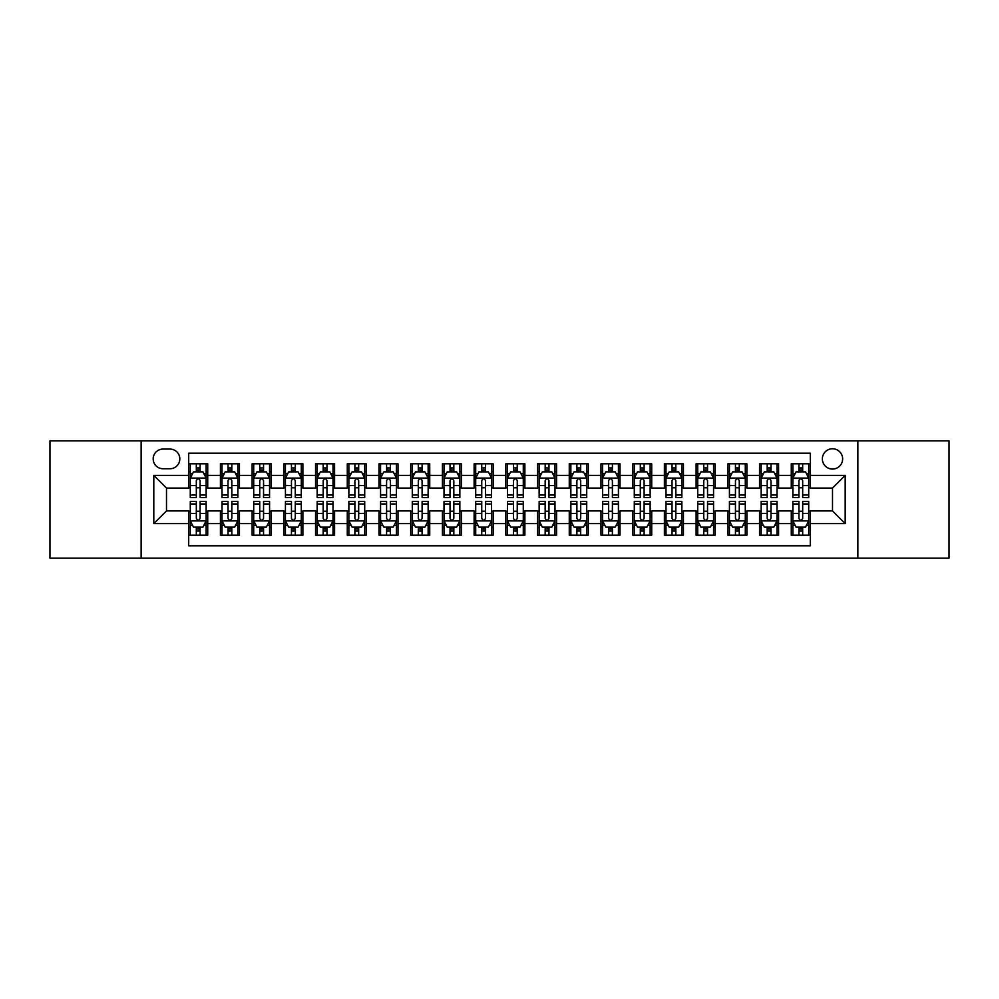 <?xml version="1.0" encoding="UTF-8"?>
<svg xmlns="http://www.w3.org/2000/svg" width="999" height="999" viewBox="0 0 999 999"><rect width="100%" height="100%" fill="white"/><g stroke="black" fill="none" stroke-linecap="round" stroke-linejoin="round"><path stroke-width="1.5" d="M832.504 448.763A10.152 10.152 0 0 0 822.352 458.903A10.152 10.152 0 0 0 832.504 469.055A10.152 10.152 0 0 0 842.644 458.903A10.152 10.152 0 0 0 832.504 448.763M857.866 558.166L949.05 558.166L949.05 440.834L857.866 440.834L857.866 558.166L141.134 558.166L141.134 440.834L49.95 440.834L49.95 558.166L141.134 558.166M810.301 463.823L791.27 463.823L791.27 475.399L778.583 475.399L778.583 488.086L791.27 488.086L791.27 475.399M778.583 475.399L778.583 463.823L759.552 463.823L759.552 475.399L746.877 475.399L746.877 488.086L759.552 488.086L759.552 475.399M746.877 475.399L746.877 463.823L727.846 463.823L727.846 475.399L715.159 475.399L715.159 488.086L727.846 488.086L727.846 475.399M715.159 475.399L715.159 463.823L696.128 463.823L696.128 475.399L683.441 475.399L683.441 488.086L696.128 488.086L696.128 475.399M683.441 475.399L683.441 463.823L664.41 463.823L664.41 475.399L651.723 475.399L651.723 488.086L664.41 488.086L664.41 475.399M651.723 475.399L651.723 463.823L632.704 463.823L632.704 475.399L620.017 475.399L620.017 488.086L632.704 488.086L632.704 475.399M620.017 475.399L620.017 463.823L600.986 463.823L600.986 475.399L588.299 475.399L588.299 488.086L600.986 488.086L600.986 475.399M588.299 475.399L588.299 463.823L569.268 463.823L569.268 475.399L556.58 475.399L556.58 488.086L569.268 488.086L569.268 475.399M556.58 475.399L556.58 463.823L537.562 463.823L537.562 475.399L524.875 475.399L524.875 488.086L537.562 488.086L537.562 475.399M524.875 475.399L524.875 463.823L505.844 463.823L505.844 475.399L493.156 475.399L493.156 488.086L505.844 488.086L505.844 475.399M493.156 475.399L493.156 463.823L474.125 463.823L474.125 475.399L461.438 475.399L461.438 488.086L474.125 488.086L474.125 475.399M461.438 475.399L461.438 463.823L442.42 463.823L442.42 475.399L429.732 475.399L429.732 488.086L442.42 488.086L442.42 475.399M429.732 475.399L429.732 463.823L410.701 463.823L410.701 475.399L398.014 475.399L398.014 488.086L410.701 488.086L410.701 475.399M398.014 475.399L398.014 463.823L378.983 463.823L378.983 475.399L366.296 475.399L366.296 488.086L378.983 488.086L378.983 475.399M366.296 475.399L366.296 463.823L347.277 463.823L347.277 475.399L334.59 475.399L334.59 488.086L347.277 488.086L347.277 475.399M334.59 475.399L334.59 463.823L315.559 463.823L315.559 475.399L302.872 475.399L302.872 488.086L315.559 488.086L315.559 475.399M302.872 475.399L302.872 463.823L283.841 463.823L283.841 475.399L271.154 475.399L271.154 488.086L283.841 488.086L283.841 475.399M271.154 475.399L271.154 463.823L252.123 463.823L252.123 475.399L239.448 475.399L239.448 488.086L252.123 488.086L252.123 475.399M239.448 475.399L239.448 463.823L220.417 463.823L220.417 488.086L207.73 488.086L207.73 463.823L188.699 463.823M188.699 535.177L207.73 535.177L207.73 510.914L220.417 510.914L220.417 535.177L239.448 535.177L239.448 510.914L252.123 510.914L252.123 523.601L239.448 523.601M252.123 523.601L252.123 535.177L271.154 535.177L271.154 510.914L283.841 510.914L283.841 523.601L271.154 523.601M283.841 523.601L283.841 535.177L302.872 535.177L302.872 510.914L315.559 510.914L315.559 523.601L302.872 523.601M315.559 523.601L315.559 535.177L334.59 535.177L334.59 510.914L347.277 510.914L347.277 523.601L334.59 523.601M347.277 523.601L347.277 535.177L366.296 535.177L366.296 510.914L378.983 510.914L378.983 523.601L366.296 523.601M378.983 523.601L378.983 535.177L398.014 535.177L398.014 510.914L410.701 510.914L410.701 523.601L398.014 523.601M410.701 523.601L410.701 535.177L429.732 535.177L429.732 510.914L442.42 510.914L442.42 523.601L429.732 523.601M442.42 523.601L442.42 535.177L461.438 535.177L461.438 510.914L474.125 510.914L474.125 523.601L461.438 523.601M474.125 523.601L474.125 535.177L493.156 535.177L493.156 510.914L505.844 510.914L505.844 523.601L493.156 523.601M505.844 523.601L505.844 535.177L524.875 535.177L524.875 510.914L537.562 510.914L537.562 523.601L524.875 523.601M537.562 523.601L537.562 535.177L556.58 535.177L556.58 510.914L569.268 510.914L569.268 523.601L556.58 523.601M569.268 523.601L569.268 535.177L588.299 535.177L588.299 510.914L600.986 510.914L600.986 523.601L588.299 523.601M600.986 523.601L600.986 535.177L620.017 535.177L620.017 510.914L632.704 510.914L632.704 523.601L620.017 523.601M632.704 523.601L632.704 535.177L651.723 535.177L651.723 510.914L664.41 510.914L664.41 523.601L651.723 523.601M664.41 523.601L664.41 535.177L683.441 535.177L683.441 510.914L696.128 510.914L696.128 523.601L683.441 523.601M696.128 523.601L696.128 535.177L715.159 535.177L715.159 510.914L727.846 510.914L727.846 523.601L715.159 523.601M727.846 523.601L727.846 535.177L746.877 535.177L746.877 510.914L759.552 510.914L759.552 523.601L746.877 523.601M759.552 523.601L759.552 535.177L778.583 535.177L778.583 510.914L791.27 510.914L791.27 523.601L778.583 523.601M163.012 468.743L169.992 468.743A9.828 9.828 0 0 0 179.82 458.903A9.828 9.828 0 0 0 169.992 449.075L163.012 449.075A9.828 9.828 0 0 0 153.184 458.903A9.828 9.828 0 0 0 163.012 468.743M857.866 440.834L141.134 440.834M810.301 475.399L810.301 453.196L188.699 453.196L188.699 488.086L166.496 488.086L166.496 510.914L188.699 510.914L188.699 545.804L810.301 545.804L810.301 510.914L832.504 510.914L832.504 488.086L810.301 488.086L810.301 475.399L845.191 475.399L845.191 523.601L810.301 523.601M188.699 523.601L153.809 523.601L153.809 475.399L188.699 475.399M791.27 523.601L791.27 535.177L810.301 535.177M188.699 471.753L190.285 471.753M196.316 471.753L200.112 471.753M206.144 471.753L207.73 471.753M188.699 487.762L190.285 487.762M196.316 487.762L200.112 487.762M206.144 487.762L207.73 487.762M188.699 511.238L190.285 511.238M196.316 511.238L200.112 511.238M206.144 511.238L207.73 511.238M188.699 527.247L190.285 527.247M196.316 527.247L200.112 527.247M206.144 527.247L207.73 527.247M220.417 487.762L222.003 487.762M228.022 487.762L231.83 487.762M237.862 487.762L239.448 487.762M220.417 471.753L222.003 471.753M228.022 471.753L231.83 471.753M237.862 471.753L239.448 471.753M220.417 511.238L222.003 511.238M228.022 511.238L231.83 511.238M237.862 511.238L239.448 511.238M220.417 527.247L222.003 527.247M228.022 527.247L231.83 527.247M237.862 527.247L239.448 527.247M252.123 511.238L253.709 511.238M259.74 511.238L263.549 511.238M269.568 511.238L271.154 511.238M252.123 527.247L253.709 527.247M259.74 527.247L263.549 527.247M269.568 527.247L271.154 527.247M252.123 471.753L253.709 471.753M259.74 471.753L263.549 471.753M269.568 471.753L271.154 471.753M252.123 487.762L253.709 487.762M259.74 487.762L263.549 487.762M269.568 487.762L271.154 487.762M283.841 511.238L285.427 511.238M291.458 511.238L295.254 511.238M301.286 511.238L302.872 511.238M283.841 527.247L285.427 527.247M291.458 527.247L295.254 527.247M301.286 527.247L302.872 527.247M283.841 471.753L285.427 471.753M291.458 471.753L295.254 471.753M301.286 471.753L302.872 471.753M283.841 487.762L285.427 487.762M291.458 487.762L295.254 487.762M301.286 487.762L302.872 487.762M315.559 511.238L317.145 511.238M323.164 511.238L326.973 511.238M333.004 511.238L334.59 511.238M315.559 527.247L317.145 527.247M323.164 527.247L326.973 527.247M333.004 527.247L334.59 527.247M315.559 471.753L317.145 471.753M323.164 471.753L326.973 471.753M333.004 471.753L334.59 471.753M315.559 487.762L317.145 487.762M323.164 487.762L326.973 487.762M333.004 487.762L334.59 487.762M347.277 511.238L348.863 511.238M354.882 511.238L358.691 511.238M364.71 511.238L366.296 511.238M347.277 527.247L348.863 527.247M354.882 527.247L358.691 527.247M364.71 527.247L366.296 527.247M347.277 471.753L348.863 471.753M354.882 471.753L358.691 471.753M364.71 471.753L366.296 471.753M347.277 487.762L348.863 487.762M354.882 487.762L358.691 487.762M364.71 487.762L366.296 487.762M378.983 511.238L380.569 511.238M386.601 511.238L390.397 511.238M396.428 511.238L398.014 511.238M378.983 527.247L380.569 527.247M386.601 527.247L390.397 527.247M396.428 527.247L398.014 527.247M378.983 471.753L380.569 471.753M386.601 471.753L390.397 471.753M396.428 471.753L398.014 471.753M378.983 487.762L380.569 487.762M386.601 487.762L390.397 487.762M396.428 487.762L398.014 487.762M410.701 511.238L412.287 511.238M418.306 511.238L422.115 511.238M428.146 511.238L429.732 511.238M410.701 527.247L412.287 527.247M418.306 527.247L422.115 527.247M428.146 527.247L429.732 527.247M410.701 471.753L412.287 471.753M418.306 471.753L422.115 471.753M428.146 471.753L429.732 471.753M410.701 487.762L412.287 487.762M418.306 487.762L422.115 487.762M428.146 487.762L429.732 487.762M442.42 511.238L444.006 511.238M450.025 511.238L453.833 511.238M459.852 511.238L461.438 511.238M442.42 527.247L444.006 527.247M450.025 527.247L453.833 527.247M459.852 527.247L461.438 527.247M442.42 471.753L444.006 471.753M450.025 471.753L453.833 471.753M459.852 471.753L461.438 471.753M442.42 487.762L444.006 487.762M450.025 487.762L453.833 487.762M459.852 487.762L461.438 487.762M474.125 511.238L475.711 511.238M481.743 511.238L485.551 511.238M491.57 511.238L493.156 511.238M474.125 527.247L475.711 527.247M481.743 527.247L485.551 527.247M491.57 527.247L493.156 527.247M474.125 471.753L475.711 471.753M481.743 471.753L485.551 471.753M491.57 471.753L493.156 471.753M474.125 487.762L475.711 487.762M481.743 487.762L485.551 487.762M491.57 487.762L493.156 487.762M505.844 511.238L507.43 511.238M513.449 511.238L517.257 511.238M523.289 511.238L524.875 511.238M505.844 527.247L507.43 527.247M513.449 527.247L517.257 527.247M523.289 527.247L524.875 527.247M505.844 471.753L507.43 471.753M513.449 471.753L517.257 471.753M523.289 471.753L524.875 471.753M505.844 487.762L507.43 487.762M513.449 487.762L517.257 487.762M523.289 487.762L524.875 487.762M537.562 511.238L539.148 511.238M545.167 511.238L548.975 511.238M554.994 511.238L556.58 511.238M537.562 527.247L539.148 527.247M545.167 527.247L548.975 527.247M554.994 527.247L556.58 527.247M537.562 471.753L539.148 471.753M545.167 471.753L548.975 471.753M554.994 471.753L556.58 471.753M537.562 487.762L539.148 487.762M545.167 487.762L548.975 487.762M554.994 487.762L556.58 487.762M569.268 511.238L570.854 511.238M576.885 511.238L580.694 511.238M586.713 511.238L588.299 511.238M569.268 527.247L570.854 527.247M576.885 527.247L580.694 527.247M586.713 527.247L588.299 527.247M569.268 471.753L570.854 471.753M576.885 471.753L580.694 471.753M586.713 471.753L588.299 471.753M569.268 487.762L570.854 487.762M576.885 487.762L580.694 487.762M586.713 487.762L588.299 487.762M600.986 511.238L602.572 511.238M608.603 511.238L612.399 511.238M618.431 511.238L620.017 511.238M600.986 527.247L602.572 527.247M608.603 527.247L612.399 527.247M618.431 527.247L620.017 527.247M600.986 471.753L602.572 471.753M608.603 471.753L612.399 471.753M618.431 471.753L620.017 471.753M600.986 487.762L602.572 487.762M608.603 487.762L612.399 487.762M618.431 487.762L620.017 487.762M632.704 511.238L634.29 511.238M640.309 511.238L644.118 511.238M650.137 511.238L651.723 511.238M632.704 527.247L634.29 527.247M640.309 527.247L644.118 527.247M650.137 527.247L651.723 527.247M632.704 471.753L634.29 471.753M640.309 471.753L644.118 471.753M650.137 471.753L651.723 471.753M632.704 487.762L634.29 487.762M640.309 487.762L644.118 487.762M650.137 487.762L651.723 487.762M664.41 511.238L665.996 511.238M672.027 511.238L675.836 511.238M681.855 511.238L683.441 511.238M664.41 527.247L665.996 527.247M672.027 527.247L675.836 527.247M681.855 527.247L683.441 527.247M664.41 471.753L665.996 471.753M672.027 471.753L675.836 471.753M681.855 471.753L683.441 471.753M664.41 487.762L665.996 487.762M672.027 487.762L675.836 487.762M681.855 487.762L683.441 487.762M696.128 511.238L697.714 511.238M703.746 511.238L707.542 511.238M713.573 511.238L715.159 511.238M696.128 527.247L697.714 527.247M703.746 527.247L707.542 527.247M713.573 527.247L715.159 527.247M696.128 471.753L697.714 471.753M703.746 471.753L707.542 471.753M713.573 471.753L715.159 471.753M696.128 487.762L697.714 487.762M703.746 487.762L707.542 487.762M713.573 487.762L715.159 487.762M727.846 511.238L729.432 511.238M735.451 511.238L739.26 511.238M745.291 511.238L746.877 511.238M727.846 527.247L729.432 527.247M735.451 527.247L739.26 527.247M745.291 527.247L746.877 527.247M727.846 471.753L729.432 471.753M735.451 471.753L739.26 471.753M745.291 471.753L746.877 471.753M727.846 487.762L729.432 487.762M735.451 487.762L739.26 487.762M745.291 487.762L746.877 487.762M759.552 511.238L761.138 511.238M767.17 511.238L770.978 511.238M776.997 511.238L778.583 511.238M759.552 527.247L761.138 527.247M767.17 527.247L770.978 527.247M776.997 527.247L778.583 527.247M759.552 471.753L761.138 471.753M767.17 471.753L770.978 471.753M776.997 471.753L778.583 471.753M759.552 487.762L761.138 487.762M767.17 487.762L770.978 487.762M776.997 487.762L778.583 487.762M791.27 511.238L792.856 511.238M798.888 511.238L802.684 511.238M808.715 511.238L810.301 511.238M791.27 527.247L792.856 527.247M798.888 527.247L802.684 527.247M808.715 527.247L810.301 527.247M791.27 471.753L792.856 471.753M798.888 471.753L802.684 471.753M808.715 471.753L810.301 471.753M791.27 487.762L792.856 487.762M798.888 487.762L802.684 487.762M808.715 487.762L810.301 487.762M166.496 488.086L153.809 475.399M166.496 510.914L153.809 523.601M845.191 475.399L832.504 488.086M845.191 523.601L832.504 510.914M200.112 467.944L196.316 467.944M206.144 495.017L200.112 495.017L200.112 497.602L206.144 497.602L206.144 478.246L202.972 471.903L193.456 471.903L190.285 478.246L190.285 497.602L196.316 497.602L196.316 495.017L190.285 495.017M190.285 478.246L190.285 463.823M206.144 478.246L206.144 463.823M196.316 471.903L196.316 463.823M200.112 463.823L200.112 471.903M200.112 495.017L200.112 480.631C198.851 478.184 197.577 478.184 196.316 480.631L196.316 495.017M196.316 531.056L200.112 531.056M190.285 503.983L196.316 503.983L196.316 501.398L190.285 501.398L190.285 520.754L193.456 527.097L202.972 527.097L206.144 520.754L206.144 501.398L200.112 501.398L200.112 503.983L206.144 503.983M206.144 520.754L206.144 535.177M190.285 520.754L190.285 535.177M200.112 527.097L200.112 535.177M196.316 535.177L196.316 527.097M196.316 503.983L196.316 518.369C197.577 520.816 198.851 520.816 200.112 518.369L200.112 503.983M231.83 467.944L228.022 467.944M237.862 495.017L231.83 495.017L231.83 497.602L237.862 497.602L237.862 478.246L234.69 471.903L225.175 471.903L222.003 478.246L222.003 497.602L228.022 497.602L228.022 495.017L222.003 495.017M222.003 478.246L222.003 463.823M237.862 478.246L237.862 463.823M228.022 471.903L228.022 463.823M231.83 463.823L231.83 471.903M231.83 495.017L231.83 480.631C230.569 478.184 229.295 478.184 228.022 480.631L228.022 495.017M263.549 467.944L259.74 467.944M269.568 495.017L263.549 495.017L263.549 497.602L269.568 497.602L269.568 478.246L266.396 471.903L256.88 471.903L253.709 478.246L253.709 497.602L259.74 497.602L259.74 495.017L253.709 495.017M253.709 478.246L253.709 463.823M269.568 478.246L269.568 463.823M259.74 471.903L259.74 463.823M263.549 463.823L263.549 471.903M263.549 495.017L263.549 480.631C262.275 478.184 261.014 478.184 259.74 480.631L259.74 495.017M295.254 467.944L291.458 467.944M301.286 495.017L295.254 495.017L295.254 497.602L301.286 497.602L301.286 478.246L298.114 471.903L288.599 471.903L285.427 478.246L285.427 497.602L291.458 497.602L291.458 495.017L285.427 495.017M285.427 478.246L285.427 463.823M301.286 478.246L301.286 463.823M291.458 471.903L291.458 463.823M295.254 463.823L295.254 471.903M295.254 495.017L295.254 480.631C293.993 478.184 292.719 478.184 291.458 480.631L291.458 495.017M326.973 467.944L323.164 467.944M333.004 495.017L326.973 495.017L326.973 497.602L333.004 497.602L333.004 478.246L329.832 471.903L320.317 471.903L317.145 478.246L317.145 497.602L323.164 497.602L323.164 495.017L317.145 495.017M317.145 478.246L317.145 463.823M333.004 478.246L333.004 463.823M323.164 471.903L323.164 463.823M326.973 463.823L326.973 471.903M326.973 495.017L326.973 480.631C325.711 478.184 324.438 478.184 323.164 480.631L323.164 495.017M228.022 531.056L231.83 531.056M222.003 503.983L228.022 503.983L228.022 501.398L222.003 501.398L222.003 520.754L225.175 527.097L234.69 527.097L237.862 520.754L237.862 501.398L231.83 501.398L231.83 503.983L237.862 503.983M237.862 520.754L237.862 535.177M222.003 520.754L222.003 535.177M231.83 527.097L231.83 535.177M228.022 535.177L228.022 527.097M228.022 503.983L228.022 518.369C229.295 520.816 230.557 520.816 231.83 518.369L231.83 503.983M259.74 531.056L263.549 531.056M253.709 503.983L259.74 503.983L259.74 501.398L253.709 501.398L253.709 520.754L256.88 527.097L266.396 527.097L269.568 520.754L269.568 501.398L263.549 501.398L263.549 503.983L269.568 503.983M269.568 520.754L269.568 535.177M253.709 520.754L253.709 535.177M263.549 527.097L263.549 535.177M259.74 535.177L259.74 527.097M259.74 503.983L259.74 518.369C261.001 520.816 262.275 520.816 263.549 518.369L263.549 503.983M291.458 531.056L295.254 531.056M285.427 503.983L291.458 503.983L291.458 501.398L285.427 501.398L285.427 520.754L288.599 527.097L298.114 527.097L301.286 520.754L301.286 501.398L295.254 501.398L295.254 503.983L301.286 503.983M301.286 520.754L301.286 535.177M285.427 520.754L285.427 535.177M295.254 527.097L295.254 535.177M291.458 535.177L291.458 527.097M291.458 503.983L291.458 518.369C292.719 520.816 293.993 520.816 295.254 518.369L295.254 503.983M323.164 531.056L326.973 531.056M317.145 503.983L323.164 503.983L323.164 501.398L317.145 501.398L317.145 520.754L320.317 527.097L329.832 527.097L333.004 520.754L333.004 501.398L326.973 501.398L326.973 503.983L333.004 503.983M333.004 520.754L333.004 535.177M317.145 520.754L317.145 535.177M326.973 527.097L326.973 535.177M323.164 535.177L323.164 527.097M323.164 503.983L323.164 518.369C324.438 520.816 325.699 520.816 326.973 518.369L326.973 503.983M358.691 467.944L354.882 467.944M364.71 495.017L358.691 495.017L358.691 497.602L364.71 497.602L364.71 478.246L361.538 471.903L352.023 471.903L348.863 478.246L348.863 497.602L354.882 497.602L354.882 495.017L348.863 495.017M348.863 478.246L348.863 463.823M364.71 478.246L364.71 463.823M354.882 471.903L354.882 463.823M358.691 463.823L358.691 471.903M358.691 495.017L358.691 480.631C357.417 478.184 356.156 478.184 354.882 480.631L354.882 495.017M354.882 531.056L358.691 531.056M348.863 503.983L354.882 503.983L354.882 501.398L348.863 501.398L348.863 520.754L352.023 527.097L361.538 527.097L364.71 520.754L364.71 501.398L358.691 501.398L358.691 503.983L364.71 503.983M364.71 520.754L364.71 535.177M348.863 520.754L348.863 535.177M358.691 527.097L358.691 535.177M354.882 535.177L354.882 527.097M354.882 503.983L354.882 518.369C356.144 520.816 357.417 520.816 358.691 518.369L358.691 503.983M390.397 467.944L386.601 467.944M396.428 495.017L390.397 495.017L390.397 497.602L396.428 497.602L396.428 478.246L393.256 471.903L383.741 471.903L380.569 478.246L380.569 497.602L386.601 497.602L386.601 495.017L380.569 495.017M380.569 478.246L380.569 463.823M396.428 478.246L396.428 463.823M386.601 471.903L386.601 463.823M390.397 463.823L390.397 471.903M390.397 495.017L390.397 480.631C389.135 478.184 387.862 478.184 386.601 480.631L386.601 495.017M386.601 531.056L390.397 531.056M380.569 503.983L386.601 503.983L386.601 501.398L380.569 501.398L380.569 520.754L383.741 527.097L393.256 527.097L396.428 520.754L396.428 501.398L390.397 501.398L390.397 503.983L396.428 503.983M396.428 520.754L396.428 535.177M380.569 520.754L380.569 535.177M390.397 527.097L390.397 535.177M386.601 535.177L386.601 527.097M386.601 503.983L386.601 518.369C387.862 520.816 389.135 520.816 390.397 518.369L390.397 503.983M422.115 467.944L418.306 467.944M428.146 495.017L422.115 495.017L422.115 497.602L428.146 497.602L428.146 478.246L424.975 471.903L415.459 471.903L412.287 478.246L412.287 497.602L418.306 497.602L418.306 495.017L412.287 495.017M412.287 478.246L412.287 463.823M428.146 478.246L428.146 463.823M418.306 471.903L418.306 463.823M422.115 463.823L422.115 471.903M422.115 495.017L422.115 480.631C420.854 478.184 419.58 478.184 418.306 480.631L418.306 495.017M418.306 531.056L422.115 531.056M412.287 503.983L418.306 503.983L418.306 501.398L412.287 501.398L412.287 520.754L415.459 527.097L424.975 527.097L428.146 520.754L428.146 501.398L422.115 501.398L422.115 503.983L428.146 503.983M428.146 520.754L428.146 535.177M412.287 520.754L412.287 535.177M422.115 527.097L422.115 535.177M418.306 535.177L418.306 527.097M418.306 503.983L418.306 518.369C419.58 520.816 420.841 520.816 422.115 518.369L422.115 503.983M453.833 467.944L450.025 467.944M459.852 495.017L453.833 495.017L453.833 497.602L459.852 497.602L459.852 478.246L456.68 471.903L447.177 471.903L444.006 478.246L444.006 497.602L450.025 497.602L450.025 495.017L444.006 495.017M444.006 478.246L444.006 463.823M459.852 478.246L459.852 463.823M450.025 471.903L450.025 463.823M453.833 463.823L453.833 471.903M453.833 495.017L453.833 480.631C452.559 478.184 451.298 478.184 450.025 480.631L450.025 495.017M450.025 531.056L453.833 531.056M444.006 503.983L450.025 503.983L450.025 501.398L444.006 501.398L444.006 520.754L447.177 527.097L456.68 527.097L459.852 520.754L459.852 501.398L453.833 501.398L453.833 503.983L459.852 503.983M459.852 520.754L459.852 535.177M444.006 520.754L444.006 535.177M453.833 527.097L453.833 535.177M450.025 535.177L450.025 527.097M450.025 503.983L450.025 518.369C451.298 520.816 452.559 520.816 453.833 518.369L453.833 503.983M485.551 467.944L481.743 467.944M491.57 495.017L485.551 495.017L485.551 497.602L491.57 497.602L491.57 478.246L488.399 471.903L478.883 471.903L475.711 478.246L475.711 497.602L481.743 497.602L481.743 495.017L475.711 495.017M475.711 478.246L475.711 463.823M491.57 478.246L491.57 463.823M481.743 471.903L481.743 463.823M485.551 463.823L485.551 471.903M485.551 495.017L485.551 480.631C484.278 478.184 483.017 478.184 481.743 480.631L481.743 495.017M481.743 531.056L485.551 531.056M475.711 503.983L481.743 503.983L481.743 501.398L475.711 501.398L475.711 520.754L478.883 527.097L488.399 527.097L491.57 520.754L491.57 501.398L485.551 501.398L485.551 503.983L491.57 503.983M491.57 520.754L491.57 535.177M475.711 520.754L475.711 535.177M485.551 527.097L485.551 535.177M481.743 535.177L481.743 527.097M481.743 503.983L481.743 518.369C483.004 520.816 484.278 520.816 485.551 518.369L485.551 503.983M517.257 467.944L513.449 467.944M523.289 495.017L517.257 495.017L517.257 497.602L523.289 497.602L523.289 478.246L520.117 471.903L510.601 471.903L507.43 478.246L507.43 497.602L513.449 497.602L513.449 495.017L507.43 495.017M507.43 478.246L507.43 463.823M523.289 478.246L523.289 463.823M513.449 471.903L513.449 463.823M517.257 463.823L517.257 471.903M517.257 495.017L517.257 480.631C515.996 478.184 514.722 478.184 513.449 480.631L513.449 495.017M513.449 531.056L517.257 531.056M507.43 503.983L513.449 503.983L513.449 501.398L507.43 501.398L507.43 520.754L510.601 527.097L520.117 527.097L523.289 520.754L523.289 501.398L517.257 501.398L517.257 503.983L523.289 503.983M523.289 520.754L523.289 535.177M507.43 520.754L507.43 535.177M517.257 527.097L517.257 535.177M513.449 535.177L513.449 527.097M513.449 503.983L513.449 518.369C514.722 520.816 515.984 520.816 517.257 518.369L517.257 503.983M548.975 467.944L545.167 467.944M554.994 495.017L548.975 495.017L548.975 497.602L554.994 497.602L554.994 478.246L551.823 471.903L542.32 471.903L539.148 478.246L539.148 497.602L545.167 497.602L545.167 495.017L539.148 495.017M539.148 478.246L539.148 463.823M554.994 478.246L554.994 463.823M545.167 471.903L545.167 463.823M548.975 463.823L548.975 471.903M548.975 495.017L548.975 480.631C547.702 478.184 546.441 478.184 545.167 480.631L545.167 495.017M545.167 531.056L548.975 531.056M539.148 503.983L545.167 503.983L545.167 501.398L539.148 501.398L539.148 520.754L542.32 527.097L551.823 527.097L554.994 520.754L554.994 501.398L548.975 501.398L548.975 503.983L554.994 503.983M554.994 520.754L554.994 535.177M539.148 520.754L539.148 535.177M548.975 527.097L548.975 535.177M545.167 535.177L545.167 527.097M545.167 503.983L545.167 518.369C546.441 520.816 547.702 520.816 548.975 518.369L548.975 503.983M580.694 467.944L576.885 467.944M586.713 495.017L580.694 495.017L580.694 497.602L586.713 497.602L586.713 478.246L583.541 471.903L574.025 471.903L570.854 478.246L570.854 497.602L576.885 497.602L576.885 495.017L570.854 495.017M570.854 478.246L570.854 463.823M586.713 478.246L586.713 463.823M576.885 471.903L576.885 463.823M580.694 463.823L580.694 471.903M580.694 495.017L580.694 480.631C579.42 478.184 578.159 478.184 576.885 480.631L576.885 495.017M576.885 531.056L580.694 531.056M570.854 503.983L576.885 503.983L576.885 501.398L570.854 501.398L570.854 520.754L574.025 527.097L583.541 527.097L586.713 520.754L586.713 501.398L580.694 501.398L580.694 503.983L586.713 503.983M586.713 520.754L586.713 535.177M570.854 520.754L570.854 535.177M580.694 527.097L580.694 535.177M576.885 535.177L576.885 527.097M576.885 503.983L576.885 518.369C578.146 520.816 579.42 520.816 580.694 518.369L580.694 503.983M612.399 467.944L608.603 467.944M618.431 495.017L612.399 495.017L612.399 497.602L618.431 497.602L618.431 478.246L615.259 471.903L605.744 471.903L602.572 478.246L602.572 497.602L608.603 497.602L608.603 495.017L602.572 495.017M602.572 478.246L602.572 463.823M618.431 478.246L618.431 463.823M608.603 471.903L608.603 463.823M612.399 463.823L612.399 471.903M612.399 495.017L612.399 480.631C611.138 478.184 609.865 478.184 608.603 480.631L608.603 495.017M608.603 531.056L612.399 531.056M602.572 503.983L608.603 503.983L608.603 501.398L602.572 501.398L602.572 520.754L605.744 527.097L615.259 527.097L618.431 520.754L618.431 501.398L612.399 501.398L612.399 503.983L618.431 503.983M618.431 520.754L618.431 535.177M602.572 520.754L602.572 535.177M612.399 527.097L612.399 535.177M608.603 535.177L608.603 527.097M608.603 503.983L608.603 518.369C609.865 520.816 611.138 520.816 612.399 518.369L612.399 503.983M644.118 467.944L640.309 467.944M650.137 495.017L644.118 495.017L644.118 497.602L650.137 497.602L650.137 478.246L646.977 471.903L637.462 471.903L634.29 478.246L634.29 497.602L640.309 497.602L640.309 495.017L634.29 495.017M634.29 478.246L634.29 463.823M650.137 478.246L650.137 463.823M640.309 471.903L640.309 463.823M644.118 463.823L644.118 471.903M644.118 495.017L644.118 480.631C642.856 478.184 641.583 478.184 640.309 480.631L640.309 495.017M640.309 531.056L644.118 531.056M634.29 503.983L640.309 503.983L640.309 501.398L634.29 501.398L634.29 520.754L637.462 527.097L646.977 527.097L650.137 520.754L650.137 501.398L644.118 501.398L644.118 503.983L650.137 503.983M650.137 520.754L650.137 535.177M634.29 520.754L634.29 535.177M644.118 527.097L644.118 535.177M640.309 535.177L640.309 527.097M640.309 503.983L640.309 518.369C641.583 520.816 642.844 520.816 644.118 518.369L644.118 503.983M675.836 467.944L672.027 467.944M681.855 495.017L675.836 495.017L675.836 497.602L681.855 497.602L681.855 478.246L678.683 471.903L669.168 471.903L665.996 478.246L665.996 497.602L672.027 497.602L672.027 495.017L665.996 495.017M665.996 478.246L665.996 463.823M681.855 478.246L681.855 463.823M672.027 471.903L672.027 463.823M675.836 463.823L675.836 471.903M675.836 495.017L675.836 480.631C674.562 478.184 673.301 478.184 672.027 480.631L672.027 495.017M672.027 531.056L675.836 531.056M665.996 503.983L672.027 503.983L672.027 501.398L665.996 501.398L665.996 520.754L669.168 527.097L678.683 527.097L681.855 520.754L681.855 501.398L675.836 501.398L675.836 503.983L681.855 503.983M681.855 520.754L681.855 535.177M665.996 520.754L665.996 535.177M675.836 527.097L675.836 535.177M672.027 535.177L672.027 527.097M672.027 503.983L672.027 518.369C673.289 520.816 674.562 520.816 675.836 518.369L675.836 503.983M707.542 467.944L703.746 467.944M713.573 495.017L707.542 495.017L707.542 497.602L713.573 497.602L713.573 478.246L710.401 471.903L700.886 471.903L697.714 478.246L697.714 497.602L703.746 497.602L703.746 495.017L697.714 495.017M697.714 478.246L697.714 463.823M713.573 478.246L713.573 463.823M703.746 471.903L703.746 463.823M707.542 463.823L707.542 471.903M707.542 495.017L707.542 480.631C706.281 478.184 705.007 478.184 703.746 480.631L703.746 495.017M703.746 531.056L707.542 531.056M697.714 503.983L703.746 503.983L703.746 501.398L697.714 501.398L697.714 520.754L700.886 527.097L710.401 527.097L713.573 520.754L713.573 501.398L707.542 501.398L707.542 503.983L713.573 503.983M713.573 520.754L713.573 535.177M697.714 520.754L697.714 535.177M707.542 527.097L707.542 535.177M703.746 535.177L703.746 527.097M703.746 503.983L703.746 518.369C705.007 520.816 706.281 520.816 707.542 518.369L707.542 503.983M739.26 467.944L735.451 467.944M745.291 495.017L739.26 495.017L739.26 497.602L745.291 497.602L745.291 478.246L742.12 471.903L732.604 471.903L729.432 478.246L729.432 497.602L735.451 497.602L735.451 495.017L729.432 495.017M729.432 478.246L729.432 463.823M745.291 478.246L745.291 463.823M735.451 471.903L735.451 463.823M739.26 463.823L739.26 471.903M739.26 495.017L739.26 480.631C737.999 478.184 736.725 478.184 735.451 480.631L735.451 495.017M735.451 531.056L739.26 531.056M729.432 503.983L735.451 503.983L735.451 501.398L729.432 501.398L729.432 520.754L732.604 527.097L742.12 527.097L745.291 520.754L745.291 501.398L739.26 501.398L739.26 503.983L745.291 503.983M745.291 520.754L745.291 535.177M729.432 520.754L729.432 535.177M739.26 527.097L739.26 535.177M735.451 535.177L735.451 527.097M735.451 503.983L735.451 518.369C736.725 520.816 737.986 520.816 739.26 518.369L739.26 503.983M770.978 467.944L767.17 467.944M776.997 495.017L770.978 495.017L770.978 497.602L776.997 497.602L776.997 478.246L773.825 471.903L764.31 471.903L761.138 478.246L761.138 497.602L767.17 497.602L767.17 495.017L761.138 495.017M761.138 478.246L761.138 463.823M776.997 478.246L776.997 463.823M767.17 471.903L767.17 463.823M770.978 463.823L770.978 471.903M770.978 495.017L770.978 480.631C769.705 478.184 768.443 478.184 767.17 480.631L767.17 495.017M767.17 531.056L770.978 531.056M761.138 503.983L767.17 503.983L767.17 501.398L761.138 501.398L761.138 520.754L764.31 527.097L773.825 527.097L776.997 520.754L776.997 501.398L770.978 501.398L770.978 503.983L776.997 503.983M776.997 520.754L776.997 535.177M761.138 520.754L761.138 535.177M770.978 527.097L770.978 535.177M767.17 535.177L767.17 527.097M767.17 503.983L767.17 518.369C768.431 520.816 769.705 520.816 770.978 518.369L770.978 503.983M802.684 467.944L798.888 467.944M808.715 495.017L802.684 495.017L802.684 497.602L808.715 497.602L808.715 478.246L805.544 471.903L796.028 471.903L792.856 478.246L792.856 497.602L798.888 497.602L798.888 495.017L792.856 495.017M792.856 478.246L792.856 463.823M808.715 478.246L808.715 463.823M798.888 471.903L798.888 463.823M802.684 463.823L802.684 471.903M802.684 495.017L802.684 480.631C801.423 478.184 800.149 478.184 798.888 480.631L798.888 495.017M798.888 531.056L802.684 531.056M792.856 503.983L798.888 503.983L798.888 501.398L792.856 501.398L792.856 520.754L796.028 527.097L805.544 527.097L808.715 520.754L808.715 501.398L802.684 501.398L802.684 503.983L808.715 503.983M808.715 520.754L808.715 535.177M792.856 520.754L792.856 535.177M802.684 527.097L802.684 535.177M798.888 535.177L798.888 527.097M798.888 503.983L798.888 518.369C800.149 520.816 801.423 520.816 802.684 518.369L802.684 503.983M220.417 523.601L207.73 523.601M220.417 475.399L207.73 475.399M206.069 478.096L190.359 478.096M190.285 473.651L192.582 473.651M203.846 473.651L206.144 473.651M196.316 485.601L190.285 485.601M206.144 485.601L200.112 485.601M200.112 469.967L196.316 469.967M190.359 520.904L206.069 520.904M206.144 525.349L203.846 525.349M192.582 525.349L190.285 525.349M200.112 513.399L206.144 513.399M190.285 513.399L196.316 513.399M196.316 529.033L200.112 529.033M237.774 478.096L222.078 478.096M222.003 473.651L224.3 473.651M235.564 473.651L237.862 473.651M228.022 485.601L222.003 485.601M237.862 485.601L231.83 485.601M231.83 469.967L228.022 469.967M269.493 478.096L253.796 478.096M253.709 473.651L256.019 473.651M267.27 473.651L269.568 473.651M259.74 485.601L253.709 485.601M269.568 485.601L263.549 485.601M263.549 469.967L259.74 469.967M301.211 478.096L285.502 478.096M285.427 473.651L287.724 473.651M298.988 473.651L301.286 473.651M291.458 485.601L285.427 485.601M301.286 485.601L295.254 485.601M295.254 469.967L291.458 469.967M332.917 478.096L317.22 478.096M317.145 473.651L319.443 473.651M330.706 473.651L333.004 473.651M323.164 485.601L317.145 485.601M333.004 485.601L326.973 485.601M326.973 469.967L323.164 469.967M222.078 520.904L237.774 520.904M237.862 525.349L235.564 525.349M224.3 525.349L222.003 525.349M231.83 513.399L237.862 513.399M222.003 513.399L228.022 513.399M228.022 529.033L231.83 529.033M253.796 520.904L269.493 520.904M269.568 525.349L267.27 525.349M256.019 525.349L253.709 525.349M263.549 513.399L269.568 513.399M253.709 513.399L259.74 513.399M259.74 529.033L263.549 529.033M285.502 520.904L301.211 520.904M301.286 525.349L298.988 525.349M287.724 525.349L285.427 525.349M295.254 513.399L301.286 513.399M285.427 513.399L291.458 513.399M291.458 529.033L295.254 529.033M317.22 520.904L332.917 520.904M333.004 525.349L330.706 525.349M319.443 525.349L317.145 525.349M326.973 513.399L333.004 513.399M317.145 513.399L323.164 513.399M323.164 529.033L326.973 529.033M364.635 478.096L348.938 478.096M348.863 473.651L351.161 473.651M362.412 473.651L364.71 473.651M354.882 485.601L348.863 485.601M364.71 485.601L358.691 485.601M358.691 469.967L354.882 469.967M348.938 520.904L364.635 520.904M364.71 525.349L362.412 525.349M351.161 525.349L348.863 525.349M358.691 513.399L364.71 513.399M348.863 513.399L354.882 513.399M354.882 529.033L358.691 529.033M396.353 478.096L380.656 478.096M380.569 473.651L382.867 473.651M394.13 473.651L396.428 473.651M386.601 485.601L380.569 485.601M396.428 485.601L390.397 485.601M390.397 469.967L386.601 469.967M380.656 520.904L396.353 520.904M396.428 525.349L394.13 525.349M382.867 525.349L380.569 525.349M390.397 513.399L396.428 513.399M380.569 513.399L386.601 513.399M386.601 529.033L390.397 529.033M428.059 478.096L412.362 478.096M412.287 473.651L414.585 473.651M425.849 473.651L428.146 473.651M418.306 485.601L412.287 485.601M428.146 485.601L422.115 485.601M422.115 469.967L418.306 469.967M412.362 520.904L428.059 520.904M428.146 525.349L425.849 525.349M414.585 525.349L412.287 525.349M422.115 513.399L428.146 513.399M412.287 513.399L418.306 513.399M418.306 529.033L422.115 529.033M459.777 478.096L444.08 478.096M444.006 473.651L446.303 473.651M457.554 473.651L459.852 473.651M450.025 485.601L444.006 485.601M459.852 485.601L453.833 485.601M453.833 469.967L450.025 469.967M444.08 520.904L459.777 520.904M459.852 525.349L457.554 525.349M446.303 525.349L444.006 525.349M453.833 513.399L459.852 513.399M444.006 513.399L450.025 513.399M450.025 529.033L453.833 529.033M491.496 478.096L475.799 478.096M475.711 473.651L478.009 473.651M489.273 473.651L491.57 473.651M481.743 485.601L475.711 485.601M491.57 485.601L485.551 485.601M485.551 469.967L481.743 469.967M475.799 520.904L491.496 520.904M491.57 525.349L489.273 525.349M478.009 525.349L475.711 525.349M485.551 513.399L491.57 513.399M475.711 513.399L481.743 513.399M481.743 529.033L485.551 529.033M523.201 478.096L507.504 478.096M507.43 473.651L509.727 473.651M520.991 473.651L523.289 473.651M513.449 485.601L507.43 485.601M523.289 485.601L517.257 485.601M517.257 469.967L513.449 469.967M507.504 520.904L523.201 520.904M523.289 525.349L520.991 525.349M509.727 525.349L507.43 525.349M517.257 513.399L523.289 513.399M507.43 513.399L513.449 513.399M513.449 529.033L517.257 529.033M554.92 478.096L539.223 478.096M539.148 473.651L541.446 473.651M552.697 473.651L554.994 473.651M545.167 485.601L539.148 485.601M554.994 485.601L548.975 485.601M548.975 469.967L545.167 469.967M539.223 520.904L554.92 520.904M554.994 525.349L552.697 525.349M541.446 525.349L539.148 525.349M548.975 513.399L554.994 513.399M539.148 513.399L545.167 513.399M545.167 529.033L548.975 529.033M586.638 478.096L570.941 478.096M570.854 473.651L573.151 473.651M584.415 473.651L586.713 473.651M576.885 485.601L570.854 485.601M586.713 485.601L580.694 485.601M580.694 469.967L576.885 469.967M570.941 520.904L586.638 520.904M586.713 525.349L584.415 525.349M573.151 525.349L570.854 525.349M580.694 513.399L586.713 513.399M570.854 513.399L576.885 513.399M576.885 529.033L580.694 529.033M618.344 478.096L602.647 478.096M602.572 473.651L604.87 473.651M616.133 473.651L618.431 473.651M608.603 485.601L602.572 485.601M618.431 485.601L612.399 485.601M612.399 469.967L608.603 469.967M602.647 520.904L618.344 520.904M618.431 525.349L616.133 525.349M604.87 525.349L602.572 525.349M612.399 513.399L618.431 513.399M602.572 513.399L608.603 513.399M608.603 529.033L612.399 529.033M650.062 478.096L634.365 478.096M634.29 473.651L636.588 473.651M647.839 473.651L650.137 473.651M640.309 485.601L634.29 485.601M650.137 485.601L644.118 485.601M644.118 469.967L640.309 469.967M634.365 520.904L650.062 520.904M650.137 525.349L647.839 525.349M636.588 525.349L634.29 525.349M644.118 513.399L650.137 513.399M634.29 513.399L640.309 513.399M640.309 529.033L644.118 529.033M681.78 478.096L666.083 478.096M665.996 473.651L668.294 473.651M679.557 473.651L681.855 473.651M672.027 485.601L665.996 485.601M681.855 485.601L675.836 485.601M675.836 469.967L672.027 469.967M666.083 520.904L681.78 520.904M681.855 525.349L679.557 525.349M668.294 525.349L665.996 525.349M675.836 513.399L681.855 513.399M665.996 513.399L672.027 513.399M672.027 529.033L675.836 529.033M713.498 478.096L697.789 478.096M697.714 473.651L700.012 473.651M711.276 473.651L713.573 473.651M703.746 485.601L697.714 485.601M713.573 485.601L707.542 485.601M707.542 469.967L703.746 469.967M697.789 520.904L713.498 520.904M713.573 525.349L711.276 525.349M700.012 525.349L697.714 525.349M707.542 513.399L713.573 513.399M697.714 513.399L703.746 513.399M703.746 529.033L707.542 529.033M745.204 478.096L729.507 478.096M729.432 473.651L731.73 473.651M742.981 473.651L745.291 473.651M735.451 485.601L729.432 485.601M745.291 485.601L739.26 485.601M739.26 469.967L735.451 469.967M729.507 520.904L745.204 520.904M745.291 525.349L742.981 525.349M731.73 525.349L729.432 525.349M739.26 513.399L745.291 513.399M729.432 513.399L735.451 513.399M735.451 529.033L739.26 529.033M776.922 478.096L761.226 478.096M761.138 473.651L763.436 473.651M774.7 473.651L776.997 473.651M767.17 485.601L761.138 485.601M776.997 485.601L770.978 485.601M770.978 469.967L767.17 469.967M761.226 520.904L776.922 520.904M776.997 525.349L774.7 525.349M763.436 525.349L761.138 525.349M770.978 513.399L776.997 513.399M761.138 513.399L767.17 513.399M767.17 529.033L770.978 529.033M808.641 478.096L792.931 478.096M792.856 473.651L795.154 473.651M806.418 473.651L808.715 473.651M798.888 485.601L792.856 485.601M808.715 485.601L802.684 485.601M802.684 469.967L798.888 469.967M792.931 520.904L808.641 520.904M808.715 525.349L806.418 525.349M795.154 525.349L792.856 525.349M802.684 513.399L808.715 513.399M792.856 513.399L798.888 513.399M798.888 529.033L802.684 529.033"/></g></svg>
